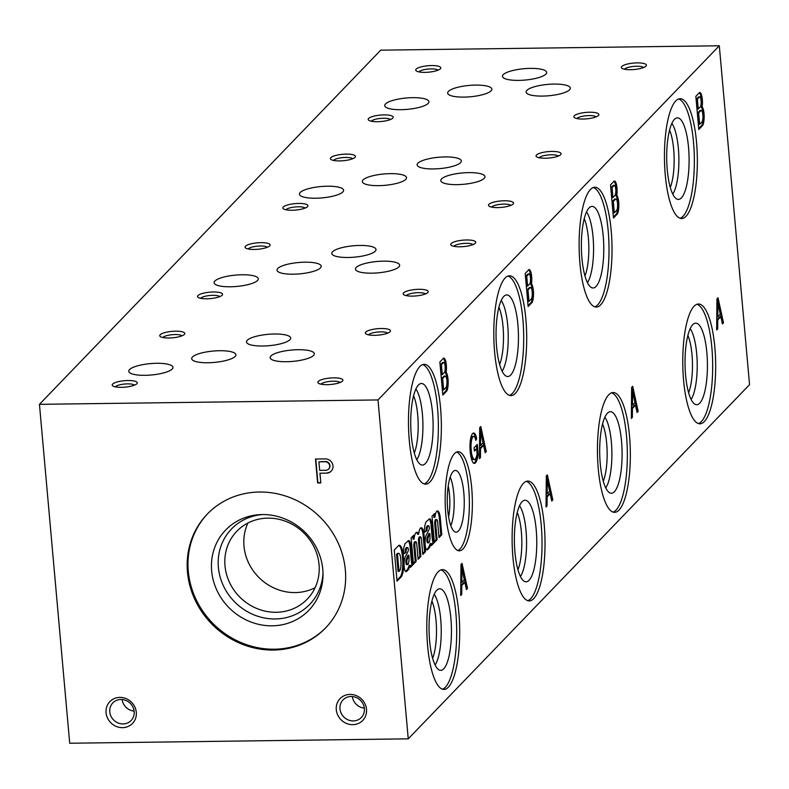 <?xml version="1.0" encoding="UTF-8"?>
<svg xmlns="http://www.w3.org/2000/svg" width="789" height="789" viewBox="0 0 789 789"><rect width="100%" height="100%" fill="white"/><g stroke="black" fill="none" stroke-linecap="round" stroke-linejoin="round"><path stroke-width="1.18" d="M69.698 743.238L39.45 404.333L378 399.934L408.248 738.839L69.698 743.238M378 399.934L719.302 45.762L380.752 50.161L39.45 404.333M383.987 114.898A12.575 3.235 -5.1 0 0 371.727 116.782A12.575 3.235 -5.1 0 0 368.71 120.234A12.575 3.235 -5.1 0 0 380.988 121.526A12.575 3.235 -5.1 0 0 392.853 118.084A12.575 3.235 -5.1 0 0 383.987 114.898M298.656 203.444A12.575 3.235 -5.1 0 0 286.397 205.327A12.575 3.235 -5.1 0 0 283.379 208.779A12.575 3.235 -5.1 0 0 295.668 210.061A12.575 3.235 -5.1 0 0 307.532 206.629A12.575 3.235 -5.1 0 0 298.656 203.444M213.336 291.979A12.575 3.235 -5.1 0 0 201.077 293.873A12.575 3.235 -5.1 0 0 198.059 297.325A12.575 3.235 -5.1 0 0 210.338 298.607A12.575 3.235 -5.1 0 0 222.202 295.165A12.575 3.235 -5.1 0 0 213.336 291.979M128.005 380.525A12.575 3.235 -5.1 0 0 115.746 382.418A12.575 3.235 -5.1 0 0 112.728 385.87A12.575 3.235 -5.1 0 0 125.017 387.152A12.575 3.235 -5.1 0 0 136.882 383.71A12.575 3.235 -5.1 0 0 128.005 380.525M589.63 112.225A12.575 3.235 -5.1 0 0 577.37 114.119A12.575 3.235 -5.1 0 0 574.353 117.561A12.575 3.235 -5.1 0 0 586.631 118.853A12.575 3.235 -5.1 0 0 598.496 115.411A12.575 3.235 -5.1 0 0 589.63 112.225M504.309 200.771A12.575 3.235 -5.1 0 0 492.04 202.655A12.575 3.235 -5.1 0 0 489.022 206.107A12.575 3.235 -5.1 0 0 501.311 207.399A12.575 3.235 -5.1 0 0 513.175 203.957A12.575 3.235 -5.1 0 0 504.309 200.771M418.979 289.307A12.575 3.235 -5.1 0 0 406.72 291.2A12.575 3.235 -5.1 0 0 403.702 294.652A12.575 3.235 -5.1 0 0 415.981 295.934A12.575 3.235 -5.1 0 0 427.845 292.492A12.575 3.235 -5.1 0 0 418.979 289.307M333.658 377.852A12.575 3.235 -5.1 0 0 321.389 379.746A12.575 3.235 -5.1 0 0 318.371 383.198A12.575 3.235 -5.1 0 0 330.66 384.48A12.575 3.235 -5.1 0 0 342.525 381.038A12.575 3.235 -5.1 0 0 333.658 377.852M637.177 62.883A12.575 3.235 -5.1 0 0 624.918 64.777A12.575 3.235 -5.1 0 0 621.9 68.229A12.575 3.235 -5.1 0 0 634.178 69.511A12.575 3.235 -5.1 0 0 646.043 66.069A12.575 3.235 -5.1 0 0 637.177 62.883M551.846 151.429A12.575 3.235 -5.1 0 0 539.587 153.322A12.575 3.235 -5.1 0 0 536.569 156.764A12.575 3.235 -5.1 0 0 548.858 158.056A12.575 3.235 -5.1 0 0 560.723 154.614A12.575 3.235 -5.1 0 0 551.846 151.429M466.526 239.974A12.575 3.235 -5.1 0 0 454.267 241.858A12.575 3.235 -5.1 0 0 451.249 245.31A12.575 3.235 -5.1 0 0 463.528 246.602A12.575 3.235 -5.1 0 0 475.392 243.16A12.575 3.235 -5.1 0 0 466.526 239.974M381.195 328.51A12.575 3.235 -5.1 0 0 368.936 330.404A12.575 3.235 -5.1 0 0 365.918 333.855A12.575 3.235 -5.1 0 0 378.207 335.138A12.575 3.235 -5.1 0 0 390.072 331.696A12.575 3.235 -5.1 0 0 381.195 328.51M431.534 65.556A12.575 3.235 -5.1 0 0 419.275 67.45A12.575 3.235 -5.1 0 0 416.257 70.902A12.575 3.235 -5.1 0 0 428.535 72.184A12.575 3.235 -5.1 0 0 440.4 68.742A12.575 3.235 -5.1 0 0 431.534 65.556M346.203 154.102A12.575 3.235 -5.1 0 0 333.944 155.995A12.575 3.235 -5.1 0 0 330.926 159.437A12.575 3.235 -5.1 0 0 343.215 160.729A12.575 3.235 -5.1 0 0 355.07 157.287A12.575 3.235 -5.1 0 0 346.203 154.102M260.883 242.647A12.575 3.235 -5.1 0 0 248.624 244.531A12.575 3.235 -5.1 0 0 245.606 247.983A12.575 3.235 -5.1 0 0 257.885 249.265A12.575 3.235 -5.1 0 0 269.749 245.833A12.575 3.235 -5.1 0 0 260.883 242.647M175.552 331.183A12.575 3.235 -5.1 0 0 163.293 333.076A12.575 3.235 -5.1 0 0 160.275 336.528A12.575 3.235 -5.1 0 0 172.564 337.81A12.575 3.235 -5.1 0 0 184.419 334.368A12.575 3.235 -5.1 0 0 175.552 331.183M553.996 84.078A22.181 5.701 -5.1 0 0 526.115 92.057A22.181 5.701 -5.1 0 0 548.72 95.765A22.181 5.701 -5.1 0 0 570.309 88.112A22.181 5.701 -5.1 0 0 553.996 84.078M468.676 172.623A22.181 5.701 -5.1 0 0 440.795 180.602A22.181 5.701 -5.1 0 0 463.39 184.31A22.181 5.701 -5.1 0 0 484.979 176.657A22.181 5.701 -5.1 0 0 468.676 172.623M383.346 261.159A22.181 5.701 -5.1 0 0 355.464 269.138A22.181 5.701 -5.1 0 0 378.069 272.846A22.181 5.701 -5.1 0 0 399.658 265.193A22.181 5.701 -5.1 0 0 383.346 261.159M298.025 349.705A22.181 5.701 -5.1 0 0 270.144 357.683A22.181 5.701 -5.1 0 0 292.739 361.392A22.181 5.701 -5.1 0 0 314.328 353.738A22.181 5.701 -5.1 0 0 298.025 349.705M475.55 85.094A22.181 5.701 -5.1 0 0 447.669 93.072A22.181 5.701 -5.1 0 0 470.274 96.781A22.181 5.701 -5.1 0 0 491.863 89.127A22.181 5.701 -5.1 0 0 475.55 85.094M390.23 173.639A22.181 5.701 -5.1 0 0 362.348 181.618A22.181 5.701 -5.1 0 0 384.943 185.326A22.181 5.701 -5.1 0 0 406.532 177.673A22.181 5.701 -5.1 0 0 390.23 173.639M304.899 262.185A22.181 5.701 -5.1 0 0 277.018 270.163A22.181 5.701 -5.1 0 0 299.623 273.872A22.181 5.701 -5.1 0 0 321.212 266.218A22.181 5.701 -5.1 0 0 304.899 262.185M219.579 350.72A22.181 5.701 -5.1 0 0 191.697 358.699A22.181 5.701 -5.1 0 0 214.292 362.417A22.181 5.701 -5.1 0 0 235.881 354.764A22.181 5.701 -5.1 0 0 219.579 350.72M412.617 97.668A22.181 5.701 -5.1 0 0 384.736 105.647A22.181 5.701 -5.1 0 0 407.341 109.355A22.181 5.701 -5.1 0 0 428.93 101.702A22.181 5.701 -5.1 0 0 412.617 97.668M327.297 186.214A22.181 5.701 -5.1 0 0 299.416 194.193A22.181 5.701 -5.1 0 0 322.011 197.901A22.181 5.701 -5.1 0 0 343.6 190.248A22.181 5.701 -5.1 0 0 327.297 186.214M241.967 274.759A22.181 5.701 -5.1 0 0 214.085 282.738A22.181 5.701 -5.1 0 0 236.69 286.446A22.181 5.701 -5.1 0 0 258.279 278.793A22.181 5.701 -5.1 0 0 241.967 274.759M156.646 363.295A22.181 5.701 -5.1 0 0 128.765 371.274A22.181 5.701 -5.1 0 0 151.36 374.992A22.181 5.701 -5.1 0 0 172.949 367.339A22.181 5.701 -5.1 0 0 156.646 363.295M530.346 68.377A22.181 5.701 -5.1 0 0 502.465 76.355A22.181 5.701 -5.1 0 0 525.07 80.064A22.181 5.701 -5.1 0 0 546.659 72.41A22.181 5.701 -5.1 0 0 530.346 68.377M445.026 156.922A22.181 5.701 -5.1 0 0 417.144 164.901A22.181 5.701 -5.1 0 0 439.739 168.609A22.181 5.701 -5.1 0 0 461.328 160.956A22.181 5.701 -5.1 0 0 445.026 156.922M359.695 245.458A22.181 5.701 -5.1 0 0 331.814 253.437A22.181 5.701 -5.1 0 0 354.419 257.155A22.181 5.701 -5.1 0 0 376.008 249.502A22.181 5.701 -5.1 0 0 359.695 245.458M274.375 334.003A22.181 5.701 -5.1 0 0 246.493 341.982A22.181 5.701 -5.1 0 0 269.088 345.69A22.181 5.701 -5.1 0 0 290.677 338.037A22.181 5.701 -5.1 0 0 274.375 334.003M695.839 96.347L698.798 129.465L702.792 125.313A10.119 2.771 89.3 0 0 704.133 115.539A10.119 2.771 89.3 0 0 702.151 106.791A9.606 2.633 89.3 0 0 699.675 92.441A9.606 2.633 89.3 0 0 699.606 92.441L695.839 96.347M610.508 184.892L613.467 218.001L617.471 213.849A10.119 2.771 89.3 0 0 618.813 204.085A10.119 2.771 89.3 0 0 616.82 195.337A9.606 2.633 89.3 0 0 614.345 180.987A9.606 2.633 89.3 0 0 614.276 180.987L610.508 184.892M525.188 273.438L528.147 306.546L532.141 302.394A10.119 2.771 89.3 0 0 533.482 292.63A10.119 2.771 89.3 0 0 531.49 283.882A9.606 2.633 89.3 0 0 529.024 269.522A9.606 2.633 89.3 0 0 528.946 269.532L525.188 273.438M439.858 361.983L442.816 395.092L446.821 390.94A10.119 2.771 89.3 0 0 448.162 381.166A10.119 2.771 89.3 0 0 446.17 372.428A9.606 2.633 89.3 0 0 443.694 358.068A9.606 2.633 89.3 0 0 443.625 358.078L439.858 361.983M716.678 329.91L717.694 328.855L717.773 319.831L720.821 316.655L722.408 323.963L723.493 322.839L718.02 297.769L716.945 298.883L716.678 329.91M631.358 418.446L632.364 417.401L632.443 408.367L635.49 405.201L637.088 412.499L638.163 411.385L632.699 386.304L631.624 387.429L631.358 418.446M546.027 506.992L547.043 505.946L547.122 496.912L550.17 493.746L551.758 501.045L552.842 499.93L547.369 474.85L546.294 475.974L546.027 506.992M460.707 595.537L461.713 594.492L461.792 585.458L464.839 582.292L466.437 589.59L467.512 588.476L462.048 563.395L460.963 564.51L460.707 595.537M479.446 458.656L480.452 457.61L480.531 448.576L483.578 445.41L485.176 452.708L486.251 451.594L480.787 426.514L479.702 427.628L479.446 458.656M472.739 437.037A10.247 2.811 89.3 0 0 471.181 449.622L471.358 451.772L470.392 451.781L470.214 449.631A10.247 2.811 89.3 0 1 471.773 437.047L473.065 436.623A9.606 2.633 89.3 0 1 473.637 436.386A9.606 2.633 89.3 0 1 475.836 440.44L476.674 438.556A13.127 3.6 89.3 0 0 473.647 433.003A13.127 3.6 89.3 0 0 472.779 433.408L472.453 433.772A13.6 3.738 89.3 0 0 470.017 444.227L469.997 445.203A16.963 4.655 89.3 0 0 473.39 463.104L473.794 463.291A16.007 4.389 89.3 0 0 474.288 463.39A16.007 4.389 89.3 0 0 476.674 460.717L477.029 459.809A22.408 6.154 89.3 0 0 478.252 454.898L477.315 444.394L474.061 447.767L474.367 451.16L476.635 448.803L477.098 454.06A14.399 3.955 89.3 0 1 475.116 459.316L474.722 459.632A12.802 3.511 89.3 0 0 474.722 459.632L474.702 459.632M471.358 451.772A12.802 3.511 89.3 0 0 474.712 459.632M436.652 519.547A3.718 1.016 89.3 0 1 437.678 522.259L439.039 537.605L441.781 534.764L440.193 517.022A10.513 2.88 89.3 0 0 437.491 510.917A10.513 2.88 89.3 0 0 434.917 517.397L434.571 513.58L432.027 516.213L434.374 542.457L437.106 539.617L435.735 524.271A3.718 1.016 89.3 0 1 436.652 519.547L435.686 519.566A3.718 1.016 89.3 0 0 434.769 524.29L435.735 524.271M428.545 525.74A2.988 0.819 89.3 0 1 429.394 528.413A30.741 8.432 89.3 0 1 428.269 531.214L426.395 534.863A9.152 2.515 89.3 0 0 425.143 544.459L425.222 545.229A7.042 1.933 89.3 0 0 426.987 549.874L427.234 549.854A52.814 14.498 89.3 0 0 429.67 547.329L431.248 543.513L431.425 545.554L433.989 542.891A10.563 2.9 89.3 0 1 433.22 538.522L432.056 525.523A8.807 2.416 89.3 0 0 429.67 518.807L426.366 521.509A12.496 3.432 89.3 0 0 424.295 532.358L426.997 530.652A5.109 1.4 89.3 0 1 427.993 526.204L428.279 525.908A2.988 0.819 89.3 0 1 428.545 525.74L427.579 525.75A2.988 0.819 89.3 0 0 427.313 525.918L428.279 525.908M415.783 541.757A3.758 1.036 89.3 0 1 416.76 544.045L418.131 559.312L420.862 556.472L419.482 541.057A3.758 1.036 89.3 0 1 420.448 536.855A3.758 1.036 89.3 0 1 421.425 539.084L422.796 554.46L425.527 551.629L423.94 533.887A10.513 2.88 89.3 0 0 421.227 527.733A10.513 2.88 89.3 0 0 418.831 532.782L418.624 534.291A11.559 3.176 89.3 0 0 416.799 532.269A11.559 3.176 89.3 0 0 413.998 539.104L413.653 535.287L411.108 537.92L413.456 564.165L416.188 561.324L414.807 545.909A3.758 1.036 89.3 0 1 415.783 541.757L414.817 541.767A3.758 1.036 89.3 0 0 413.84 545.919L414.807 545.909M407.538 547.536A2.988 0.819 89.3 0 1 408.396 550.209A30.741 8.432 89.3 0 1 407.262 553.01L405.388 556.659A9.152 2.515 89.3 0 0 404.146 566.255L404.224 567.025A7.042 1.933 89.3 0 0 405.98 571.67L406.236 571.65A52.814 14.498 89.3 0 0 408.672 569.125L410.241 565.309L410.418 567.35L412.982 564.687A10.563 2.9 89.3 0 1 412.213 560.318L411.059 547.319A8.807 2.416 89.3 0 0 408.672 540.603L405.359 543.305A12.496 3.432 89.3 0 0 403.297 554.154L406 552.448A5.109 1.4 89.3 0 1 406.996 548L407.272 547.704A2.988 0.819 89.3 0 1 407.538 547.536L406.572 547.546A2.988 0.819 89.3 0 0 406.305 547.714L407.272 547.704M394.263 550.012L397.045 581.187L401.108 576.976A14.439 3.965 89.3 0 0 403.613 559.795L403.347 556.62A14.439 3.965 89.3 0 0 399.333 545.278A14.439 3.965 89.3 0 0 398.701 545.475L394.263 550.012M454.503 453.586A49.549 13.6 -90.7 0 1 458.113 451.732A49.549 13.6 -90.7 0 1 472.355 501.104A49.549 13.6 -90.7 0 1 459.405 550.821A49.549 13.6 -90.7 0 1 445.371 508.136A49.549 13.6 -90.7 0 1 454.503 453.586M675.749 100.953A59.905 16.441 -90.7 0 1 680.118 98.714A59.905 16.441 -90.7 0 1 697.338 158.402A59.905 16.441 -90.7 0 1 681.676 218.514A59.905 16.441 -90.7 0 1 664.713 166.913A59.905 16.441 -90.7 0 1 675.749 100.953M590.428 189.498A59.905 16.441 -90.7 0 1 594.788 187.259A59.905 16.441 -90.7 0 1 612.008 246.947A59.905 16.441 -90.7 0 1 596.346 307.059A59.905 16.441 -90.7 0 1 579.382 255.449A59.905 16.441 -90.7 0 1 590.428 189.498M505.098 278.034A59.905 16.441 -90.7 0 1 509.467 275.795A59.905 16.441 -90.7 0 1 526.687 335.483A59.905 16.441 -90.7 0 1 511.025 395.605A59.905 16.441 -90.7 0 1 494.062 343.994A59.905 16.441 -90.7 0 1 505.098 278.034M419.778 366.579A59.905 16.441 -90.7 0 1 424.137 364.34A59.905 16.441 -90.7 0 1 441.357 424.028A59.905 16.441 -90.7 0 1 425.695 484.15A59.905 16.441 -90.7 0 1 408.732 432.54A59.905 16.441 -90.7 0 1 419.778 366.579M694.073 306.231A59.905 16.441 -90.7 0 1 698.443 304.002A59.905 16.441 -90.7 0 1 715.662 363.69A59.905 16.441 -90.7 0 1 700.001 423.801A59.905 16.441 -90.7 0 1 683.027 372.191A59.905 16.441 -90.7 0 1 694.073 306.231M608.743 394.776A59.905 16.441 -90.7 0 1 613.112 392.537A59.905 16.441 -90.7 0 1 630.332 452.225A59.905 16.441 -90.7 0 1 614.67 512.347A59.905 16.441 -90.7 0 1 597.707 460.737A59.905 16.441 -90.7 0 1 608.743 394.776M523.423 483.322A59.905 16.441 -90.7 0 1 527.792 481.083A59.905 16.441 -90.7 0 1 545.012 540.771A59.905 16.441 -90.7 0 1 529.34 600.893A59.905 16.441 -90.7 0 1 512.377 549.282A59.905 16.441 -90.7 0 1 523.423 483.322M438.092 571.867A59.905 16.441 -90.7 0 1 442.461 569.628A59.905 16.441 -90.7 0 1 459.681 629.316A59.905 16.441 -90.7 0 1 444.02 689.428A59.905 16.441 -90.7 0 1 427.056 637.828A59.905 16.441 -90.7 0 1 438.092 571.867M719.302 45.762L749.55 384.667L408.248 738.839M320.807 482.927L319.939 473.222L327.188 473.104A7.407 6.864 -136.1 0 0 331.202 471.151A7.407 6.864 -136.1 0 0 332.327 463.459A7.407 6.864 -136.1 0 0 325.551 458.882L315.482 459.02L317.622 482.967L320.807 482.927M352.752 724.657A15.721 14.567 43.9 0 1 337.633 702.131A15.721 14.567 43.9 0 1 363.818 701.796A15.721 14.567 43.9 0 1 352.752 724.657M122.532 727.655A15.721 14.567 43.9 0 1 107.422 705.129A15.721 14.567 43.9 0 1 133.597 704.784A15.721 14.567 43.9 0 1 122.532 727.655M273.458 650.047A82.086 76.06 43.9 0 1 195.593 601.031A82.086 76.06 43.9 0 1 207.3 514.073A82.086 76.06 43.9 0 1 319.19 516.262A82.086 76.06 43.9 0 1 325.522 627.995A82.086 76.06 43.9 0 1 273.458 650.047M325.926 627.571A82.086 76.06 43.9 0 1 274.276 649.209A82.086 76.06 43.9 0 1 196.55 600.468A82.086 76.06 43.9 0 1 207.704 513.649M272.185 625.815A57.794 53.553 43.9 0 1 211.738 571.798A57.794 53.553 43.9 0 1 260.498 514.606A57.794 53.553 43.9 0 1 323.017 574.856A57.794 53.553 43.9 0 1 272.185 625.815M322.997 572.922A54.313 50.328 43.9 0 1 275.272 618.961A54.313 50.328 43.9 0 1 218.573 569.125A54.313 50.328 43.9 0 1 262.421 514.556M276.219 612.284A48.908 45.318 43.9 0 1 229.836 583.081A48.908 45.318 43.9 0 1 236.808 531.273A48.908 45.318 43.9 0 1 303.469 532.575A48.908 45.318 43.9 0 1 307.237 599.147A48.908 45.318 43.9 0 1 276.219 612.284M315.087 587.706A48.908 45.318 43.9 0 1 295.214 592.578A48.908 45.318 43.9 0 1 247.943 523.008M134.13 711.096A12.693 11.766 43.9 0 1 122.127 699.527M123.064 723.927A12.693 11.766 43.9 0 1 111.022 716.343A12.693 11.766 43.9 0 1 112.837 702.891A12.693 11.766 43.9 0 1 130.136 703.236A12.693 11.766 43.9 0 1 131.112 720.515A12.693 11.766 43.9 0 1 123.064 723.927M390.476 119.524A9.853 2.535 -5.1 0 0 383.513 118.251A9.853 2.535 -5.1 0 0 371.303 121.23M305.146 208.059A9.853 2.535 -5.1 0 0 298.183 206.797A9.853 2.535 -5.1 0 0 285.983 209.775M219.815 296.605A9.853 2.535 -5.1 0 0 212.862 295.342A9.853 2.535 -5.1 0 0 200.653 298.321M134.495 385.15A9.853 2.535 -5.1 0 0 127.532 383.878A9.853 2.535 -5.1 0 0 115.332 386.857M596.119 116.851A9.853 2.535 -5.1 0 0 589.156 115.579A9.853 2.535 -5.1 0 0 576.946 118.557M510.789 205.396A9.853 2.535 -5.1 0 0 503.826 204.124A9.853 2.535 -5.1 0 0 491.626 207.103M425.468 293.932A9.853 2.535 -5.1 0 0 418.505 292.67A9.853 2.535 -5.1 0 0 406.296 295.648M340.138 382.478A9.853 2.535 -5.1 0 0 333.175 381.205A9.853 2.535 -5.1 0 0 320.975 384.184M643.666 67.509A9.853 2.535 -5.1 0 0 636.703 66.246A9.853 2.535 -5.1 0 0 624.494 69.225M558.336 156.054A9.853 2.535 -5.1 0 0 551.373 154.782A9.853 2.535 -5.1 0 0 539.173 157.761M473.015 244.6A9.853 2.535 -5.1 0 0 466.052 243.328A9.853 2.535 -5.1 0 0 453.843 246.306M387.685 333.136A9.853 2.535 -5.1 0 0 380.722 331.873A9.853 2.535 -5.1 0 0 368.522 334.852M438.013 70.182A9.853 2.535 -5.1 0 0 431.05 68.909A9.853 2.535 -5.1 0 0 418.851 71.888M352.693 158.727A9.853 2.535 -5.1 0 0 345.73 157.455A9.853 2.535 -5.1 0 0 333.53 160.433M267.363 247.273A9.853 2.535 -5.1 0 0 260.4 246A9.853 2.535 -5.1 0 0 248.2 248.979M182.042 335.808A9.853 2.535 -5.1 0 0 175.079 334.546A9.853 2.535 -5.1 0 0 162.879 337.524M448.211 486.054A25.268 6.933 -90.7 0 1 448.606 516.765M450.203 477.098A28.789 7.9 -90.7 0 1 450.835 525.671M453.103 471.585A30.879 8.472 -90.7 0 1 454.849 470.5A30.879 8.472 -90.7 0 1 464.238 501.202A30.879 8.472 -90.7 0 1 455.647 532.151A30.879 8.472 -90.7 0 1 447.373 504.664A30.879 8.472 -90.7 0 1 453.103 471.585M456.624 452.058A49.549 13.6 -90.7 0 1 469.356 501.143A49.549 13.6 -90.7 0 1 457.896 550.535M669.555 130.126A34.321 9.419 -90.7 0 1 670.295 187.387M671.873 123.34A38.148 10.474 -90.7 0 1 678.885 158.638A38.148 10.474 -90.7 0 1 672.79 194.114M674.398 119.386A40.791 11.194 -90.7 0 1 676.508 117.995A40.791 11.194 -90.7 0 1 689.093 158.51A40.791 11.194 -90.7 0 1 677.573 199.331A40.791 11.194 -90.7 0 1 666.804 162.751A40.791 11.194 -90.7 0 1 674.398 119.386M678.619 98.98A59.905 16.441 -90.7 0 1 694.34 158.441A59.905 16.441 -90.7 0 1 680.167 218.287M584.225 218.661A34.321 9.419 -90.7 0 1 584.974 275.933M586.543 211.886A38.148 10.474 -90.7 0 1 593.565 247.184A38.148 10.474 -90.7 0 1 587.46 282.659M589.067 207.931A40.791 11.194 -90.7 0 1 591.188 206.54A40.791 11.194 -90.7 0 1 603.772 247.056A40.791 11.194 -90.7 0 1 592.243 287.877A40.791 11.194 -90.7 0 1 581.483 251.297A40.791 11.194 -90.7 0 1 589.067 207.931M593.298 187.526A59.905 16.441 -90.7 0 1 609.009 246.987A59.905 16.441 -90.7 0 1 594.847 306.832M498.904 307.207A34.321 9.419 -90.7 0 1 499.644 364.479M501.222 300.422A38.148 10.474 -90.7 0 1 508.234 335.729A38.148 10.474 -90.7 0 1 502.139 371.195M503.747 296.477A40.791 11.194 -90.7 0 1 505.857 295.076A40.791 11.194 -90.7 0 1 518.442 335.591A40.791 11.194 -90.7 0 1 506.923 376.422A40.791 11.194 -90.7 0 1 496.153 339.842A40.791 11.194 -90.7 0 1 503.747 296.477M507.968 276.071A59.905 16.441 -90.7 0 1 523.689 335.522A59.905 16.441 -90.7 0 1 509.516 395.368M413.574 395.753A34.321 9.419 -90.7 0 1 414.324 453.024M415.892 388.967A38.148 10.474 -90.7 0 1 422.914 424.265A38.148 10.474 -90.7 0 1 416.809 459.74M418.417 385.012A40.791 11.194 -90.7 0 1 420.537 383.622A40.791 11.194 -90.7 0 1 433.112 424.137A40.791 11.194 -90.7 0 1 421.592 464.968A40.791 11.194 -90.7 0 1 410.832 428.378A40.791 11.194 -90.7 0 1 418.417 385.012M422.648 364.607A59.905 16.441 -90.7 0 1 438.359 424.068A59.905 16.441 -90.7 0 1 424.196 483.913M687.87 335.404A34.321 9.419 -90.7 0 1 688.619 392.675M690.188 328.628A38.148 10.474 -90.7 0 1 697.21 363.926A38.148 10.474 -90.7 0 1 691.115 399.402M692.712 324.673A40.791 11.194 -90.7 0 1 694.833 323.283A40.791 11.194 -90.7 0 1 707.417 363.788A40.791 11.194 -90.7 0 1 695.888 404.619A40.791 11.194 -90.7 0 1 685.128 368.039A40.791 11.194 -90.7 0 1 692.712 324.673M696.943 304.268A59.905 16.441 -90.7 0 1 712.664 363.729A59.905 16.441 -90.7 0 1 698.492 423.575M602.549 423.949A34.321 9.419 -90.7 0 1 603.289 481.221M604.867 417.164A38.148 10.474 -90.7 0 1 611.889 452.472A38.148 10.474 -90.7 0 1 605.784 487.937M607.392 413.219A40.791 11.194 -90.7 0 1 609.512 411.819A40.791 11.194 -90.7 0 1 622.087 452.334A40.791 11.194 -90.7 0 1 610.568 493.164A40.791 11.194 -90.7 0 1 599.798 456.575A40.791 11.194 -90.7 0 1 607.392 413.219M611.613 392.814A59.905 16.441 -90.7 0 1 627.334 452.265A59.905 16.441 -90.7 0 1 613.171 512.11M517.219 512.495A34.321 9.419 -90.7 0 1 517.969 569.766M519.537 505.71A38.148 10.474 -90.7 0 1 526.559 541.007A38.148 10.474 -90.7 0 1 520.464 576.483M522.062 501.755A40.791 11.194 -90.7 0 1 524.182 500.364A40.791 11.194 -90.7 0 1 536.767 540.879A40.791 11.194 -90.7 0 1 525.237 581.71A40.791 11.194 -90.7 0 1 514.477 545.12A40.791 11.194 -90.7 0 1 522.062 501.755M526.293 481.349A59.905 16.441 -90.7 0 1 542.013 540.81A59.905 16.441 -90.7 0 1 527.841 600.656M431.899 601.04A34.321 9.419 -90.7 0 1 432.638 658.302M434.216 594.255A38.148 10.474 -90.7 0 1 441.229 629.553A38.148 10.474 -90.7 0 1 435.133 665.028M436.741 590.3A40.791 11.194 -90.7 0 1 438.862 588.91A40.791 11.194 -90.7 0 1 451.436 629.425A40.791 11.194 -90.7 0 1 439.917 670.246A40.791 11.194 -90.7 0 1 429.147 633.666A40.791 11.194 -90.7 0 1 436.741 590.3M440.962 569.895A59.905 16.441 -90.7 0 1 456.683 629.356A59.905 16.441 -90.7 0 1 442.521 689.201M353.285 720.929A12.693 11.766 43.9 0 1 341.233 713.355A12.693 11.766 43.9 0 1 343.047 699.902A12.693 11.766 43.9 0 1 360.356 700.237A12.693 11.766 43.9 0 1 361.332 717.517A12.693 11.766 43.9 0 1 353.285 720.929M364.35 708.108A12.693 11.766 43.9 0 1 352.348 696.539M396.966 580.28L400.131 576.986L401.108 576.976M400.131 576.986A14.439 3.965 89.3 0 0 402.646 559.805L403.613 559.795M402.646 559.805L402.38 556.63L403.347 556.62M402.38 556.63A14.439 3.965 89.3 0 0 398.849 545.396M397.508 554.351L399.027 571.394L399.865 570.516A7.742 2.13 89.3 0 0 400.901 561.275L400.704 559.154A7.042 1.933 89.3 0 0 398.721 553.345A7.042 1.933 89.3 0 0 398.406 553.444L396.542 554.361L398.06 571.404L399.027 571.394M398.08 553.454A7.042 1.933 89.3 0 0 397.755 553.365A7.042 1.933 89.3 0 0 397.439 553.464L398.406 553.444M397.439 553.464L396.542 554.361M405.585 571.433A52.814 14.498 89.3 0 0 407.696 569.135L408.672 569.125M407.696 569.135L409.274 565.318L410.241 565.309M410.339 566.443L412.016 564.707L412.982 564.687M412.016 564.707A10.563 2.9 89.3 0 1 411.247 560.328L412.213 560.318M411.247 560.328L410.093 547.329L411.059 547.319M410.093 547.329A8.807 2.416 89.3 0 0 408.071 540.731M403.297 553.553L406 552.448M405.033 552.458A5.109 1.4 89.3 0 1 406.019 548.01L406.996 548M407.085 559.657A2.821 0.769 89.3 0 0 406.897 562.784A2.821 0.769 89.3 0 0 407.647 564.628A2.821 0.769 89.3 0 0 407.854 564.52L408.061 564.303A7.042 1.933 89.3 0 0 409.037 557.399L408.85 555.308L407.085 559.657L406.118 559.677A2.821 0.769 89.3 0 0 405.931 562.794A2.821 0.769 89.3 0 0 406.68 564.638A2.821 0.769 89.3 0 0 406.887 564.529M407.449 558.632L406.473 558.651L407.883 555.318L408.85 555.308M406.473 558.651L406.118 559.677M413.377 563.257L415.221 561.334L416.188 561.324M415.221 561.334L413.84 545.919M418.042 558.405L419.896 556.492L420.862 556.472M419.896 556.492L418.515 541.076L419.482 541.057M420.448 536.855L419.482 536.865A3.758 1.036 89.3 0 0 418.515 541.076M422.717 553.553L424.561 551.639L425.527 551.629M424.561 551.639L422.973 533.897L423.94 533.887M422.973 533.897A10.513 2.88 89.3 0 0 420.744 527.89M416.316 532.417A11.559 3.176 89.3 0 1 417.657 534.311L418.624 534.291M412.765 536.204L413.032 539.114L413.998 539.104M426.583 549.637A52.814 14.498 89.3 0 0 428.703 547.339L429.67 547.329M428.703 547.339L430.281 543.532L431.248 543.513M431.346 544.647L433.023 542.911L433.989 542.891M433.023 542.911A10.563 2.9 89.3 0 1 432.254 538.532L433.22 538.522M432.254 538.532L431.09 525.533L432.056 525.523M431.09 525.533A8.807 2.416 89.3 0 0 429.068 518.935M424.304 531.756L426.997 530.652M426.03 530.662A5.109 1.4 89.3 0 1 427.027 526.214L427.993 526.204M428.092 537.861A2.821 0.769 89.3 0 0 427.894 540.988A2.821 0.769 89.3 0 0 428.654 542.832A2.821 0.769 89.3 0 0 428.851 542.724L429.068 542.507A7.042 1.933 89.3 0 0 430.035 535.603L429.847 533.512L428.092 537.861L427.115 537.881A2.821 0.769 89.3 0 0 426.928 540.998A2.821 0.769 89.3 0 0 427.677 542.842A2.821 0.769 89.3 0 0 427.885 542.733M428.447 536.836L427.48 536.855L428.881 533.522L429.847 533.512M427.48 536.855L427.115 537.881M434.295 541.55L436.139 539.627L437.106 539.617M436.139 539.627L434.769 524.29M438.96 536.698L440.814 534.784L441.781 534.764M440.814 534.784L439.226 517.032L440.193 517.022M439.226 517.032A10.513 2.88 89.3 0 0 437.007 511.065M433.684 514.497L433.95 517.406L434.917 517.397M473.804 463.301A16.007 4.389 89.3 0 0 475.708 460.727L476.063 459.819L477.029 459.809M476.063 459.819A22.408 6.154 89.3 0 0 477.286 454.908L478.252 454.898M477.286 454.908L476.428 445.312M474.288 450.253L476.635 448.803M470.392 451.781A12.802 3.511 89.3 0 0 473.745 459.652A12.802 3.511 89.3 0 0 473.755 459.652M470.214 449.631L471.181 449.622M471.773 437.047L473.065 436.623M473.637 436.386L472.67 436.406A9.606 2.633 89.3 0 0 472.098 436.633M475.491 439.049L476.674 438.556M475.708 438.576A13.127 3.6 89.3 0 0 473.163 433.131M479.456 457.65L480.452 457.61M479.485 457.62L479.564 448.586L480.531 448.576M479.564 448.586L482.612 445.42L483.578 445.41M484.998 451.9L486.251 451.594M485.284 451.604L479.988 427.332M480.55 445.45L483.036 442.866L480.688 431.908L480.55 445.45L479.584 445.46L479.722 431.918L480.688 431.908M461.792 585.458L460.825 585.468L460.746 594.502L461.713 594.492M460.825 585.468L463.873 582.302L464.839 582.292M466.26 588.781L467.512 588.476M466.546 588.486L461.259 564.214M461.812 582.331L464.297 579.747L461.95 568.79L461.812 582.331L460.845 582.341L460.983 568.8L461.95 568.79M546.037 505.996L547.043 505.946M546.077 505.956L546.146 496.922L547.122 496.912M546.146 496.922L549.203 493.756L550.17 493.746M551.58 500.236L552.842 499.93M551.866 499.94L546.58 475.668M547.142 493.786L549.627 491.212L547.28 480.245L547.142 493.786L546.175 493.796L546.313 480.254L547.28 480.245M631.368 417.45L632.364 417.401M631.397 417.411L631.476 408.386L632.443 408.367M631.476 408.386L634.524 405.211L635.49 405.201M636.91 411.69L638.163 411.385M637.196 411.394L631.91 387.133M632.462 405.24L634.948 402.666L632.6 391.699L632.462 405.24L631.496 405.25L631.634 391.719L632.6 391.699M716.688 328.905L717.694 328.855M716.728 328.875L716.797 319.841L717.773 319.831M716.797 319.841L719.854 316.675L720.821 316.655M722.231 323.155L723.493 322.839M722.517 322.859L717.231 298.587M717.793 316.695L720.278 314.121L717.931 303.163L717.793 316.695L716.826 316.714L716.964 303.173L717.931 303.163M442.737 394.184L445.854 390.949L446.821 390.94M445.854 390.949A10.119 2.771 89.3 0 0 447.195 381.186A10.119 2.771 89.3 0 0 445.203 372.438L446.17 372.428M445.203 372.438A9.606 2.633 89.3 0 0 443.359 358.344M442.294 374.627L444.523 372.309A5.286 1.45 89.3 0 0 445.114 366.362A5.286 1.45 89.3 0 0 443.665 362.476A5.286 1.45 89.3 0 0 443.526 362.506L441.406 364.705L442.294 374.627L441.327 374.637L440.44 364.715L441.406 364.705M442.836 362.506A5.286 1.45 89.3 0 0 442.698 362.486A5.286 1.45 89.3 0 0 442.56 362.516L443.526 362.506M442.56 362.516L440.44 364.715M442.639 378.552L443.655 389.924L446.17 387.281A5.987 1.647 89.3 0 0 446.89 380.535A5.987 1.647 89.3 0 0 445.233 376.057A5.987 1.647 89.3 0 0 445.035 376.106L442.639 378.552L441.672 378.562L442.688 389.934L443.655 389.924M444.473 376.116A5.987 1.647 89.3 0 0 444.266 376.067A5.987 1.647 89.3 0 0 444.069 376.116L445.035 376.106M444.069 376.116L441.672 378.562M528.058 305.639L531.175 302.404L532.141 302.394M531.175 302.404A10.119 2.771 89.3 0 0 532.516 292.64A10.119 2.771 89.3 0 0 530.524 283.892L531.49 283.882M530.524 283.892A9.606 2.633 89.3 0 0 528.689 269.808M527.614 286.082L529.853 283.764A5.286 1.45 89.3 0 0 530.445 277.817A5.286 1.45 89.3 0 0 528.995 273.931A5.286 1.45 89.3 0 0 528.857 273.961L526.736 276.16L527.614 286.082L526.648 286.091L525.77 276.17L526.736 276.16M528.157 273.97A5.286 1.45 89.3 0 0 528.019 273.941A5.286 1.45 89.3 0 0 527.89 273.97L528.857 273.961M527.89 273.97L525.77 276.17M527.969 290.007L528.985 301.378L531.5 298.735A5.987 1.647 89.3 0 0 532.21 291.999A5.987 1.647 89.3 0 0 530.563 287.512A5.987 1.647 89.3 0 0 530.356 287.561L527.969 290.007L527.003 290.017L528.019 301.398L528.985 301.378M529.794 287.571A5.987 1.647 89.3 0 0 529.597 287.531A5.987 1.647 89.3 0 0 529.389 287.581L530.356 287.561M529.389 287.581L527.003 290.017M613.388 217.103L616.505 213.868L617.471 213.849M616.505 213.868A10.119 2.771 89.3 0 0 617.846 204.095A10.119 2.771 89.3 0 0 615.854 195.347L616.82 195.337M615.854 195.347A9.606 2.633 89.3 0 0 614.01 181.263M612.945 197.536L615.173 195.218A5.286 1.45 89.3 0 0 615.765 189.271A5.286 1.45 89.3 0 0 614.315 185.385A5.286 1.45 89.3 0 0 614.177 185.415L612.057 187.614L612.945 197.536L611.978 197.546L611.09 187.624L612.057 187.614M613.487 185.425A5.286 1.45 89.3 0 0 613.349 185.405A5.286 1.45 89.3 0 0 613.211 185.425L614.177 185.415M613.211 185.425L611.09 187.624M613.3 201.461L614.315 212.843L616.82 210.199A5.987 1.647 89.3 0 0 617.54 203.454A5.987 1.647 89.3 0 0 615.884 198.976A5.987 1.647 89.3 0 0 615.686 199.025L613.3 201.461L612.323 201.471L613.339 212.852L614.315 212.843M615.124 199.025A5.987 1.647 89.3 0 0 614.917 198.986A5.987 1.647 89.3 0 0 614.72 199.035L615.686 199.025M614.72 199.035L612.323 201.471M698.709 128.558L701.825 125.323L702.792 125.313M701.825 125.323A10.119 2.771 89.3 0 0 703.167 115.549A10.119 2.771 89.3 0 0 701.174 106.811L702.151 106.791M701.174 106.811A9.606 2.633 89.3 0 0 699.34 92.717M698.275 108.99L700.504 106.683A5.286 1.45 89.3 0 0 701.096 100.726A5.286 1.45 89.3 0 0 699.646 96.85A5.286 1.45 89.3 0 0 699.508 96.869L697.387 99.069L698.275 108.99L697.298 109.01L696.421 99.089L697.387 99.069M698.807 96.879A5.286 1.45 89.3 0 0 698.679 96.86A5.286 1.45 89.3 0 0 698.541 96.889L699.508 96.869M698.541 96.889L696.421 99.089M698.62 112.916L699.636 124.297L702.151 121.654A5.987 1.647 89.3 0 0 702.861 114.908A5.987 1.647 89.3 0 0 701.214 110.43A5.987 1.647 89.3 0 0 701.007 110.48L698.62 112.916L697.654 112.935L698.669 124.307L699.636 124.297M700.445 110.49A5.987 1.647 89.3 0 0 700.247 110.44A5.987 1.647 89.3 0 0 700.04 110.49L701.007 110.48M700.04 110.49L697.654 112.935M315.768 459.011L317.888 482.7L320.778 482.661M327.188 473.104L319.939 473.222M327.445 472.828A7.407 6.864 -136.1 0 0 331.331 471.013M319.683 470.372L325.778 470.293A4.458 4.132 -136.1 0 0 325.512 461.733L318.924 461.821L319.683 470.372M328.727 468.962A4.458 4.132 -136.1 0 0 325.768 461.466L325.512 461.733M325.768 461.466L318.924 461.821M408.041 568.297L409.008 568.277M429.048 546.501L430.015 546.491M475.708 460.727L476.674 460.717M398.721 553.345L397.755 553.365M407.647 564.628L406.68 564.638M428.654 542.832L427.677 542.842M443.665 362.476L442.698 362.486M445.233 376.057L444.266 376.067M528.995 273.931L528.019 273.941M530.563 287.512L529.597 287.531M614.315 185.385L613.349 185.405M615.884 198.976L614.917 198.986M699.646 96.85L698.679 96.86M701.214 110.43L700.247 110.44"/></g></svg>
